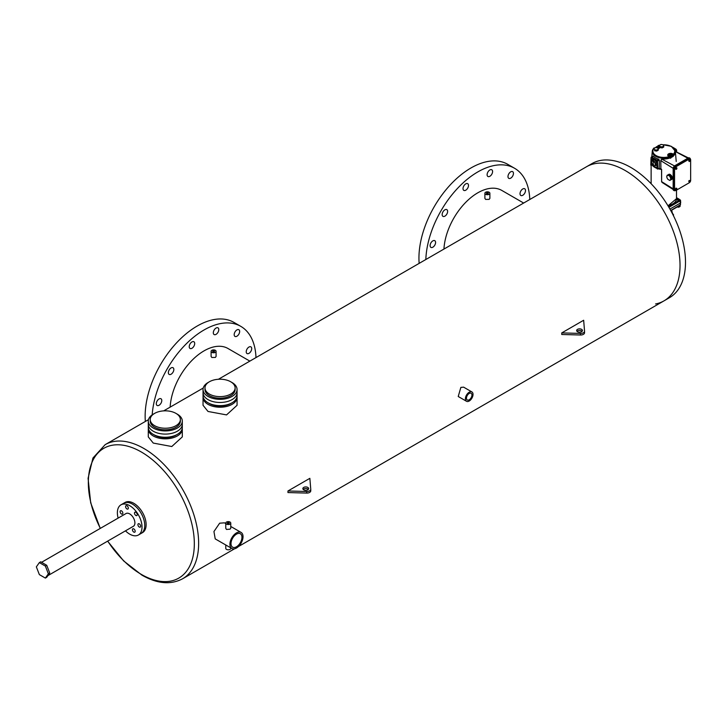 <?xml version="1.0" encoding="UTF-8"?>
<svg xmlns="http://www.w3.org/2000/svg" width="727" height="727" viewBox="0 0 727 727"><rect width="100%" height="100%" fill="white"/><g stroke="black" fill="none" stroke-linecap="round" stroke-linejoin="round"><path stroke-width="1.09" d="M182.304 421.115L182.304 424.277A17.012 9.824 180 0 1 171.799 433.347A17.012 9.824 180 0 1 153.261 431.22A17.012 9.824 180 0 1 148.281 424.277L148.281 427.44A17.012 9.824 0 0 0 153.261 434.382A17.012 9.824 0 0 0 171.799 436.509A17.012 9.824 0 0 0 182.304 427.44L182.304 424.277A17.012 9.824 180 0 1 171.799 433.347A17.012 9.824 180 0 1 153.261 431.22A17.012 9.824 180 0 1 148.281 424.277L148.281 421.115A17.012 9.824 0 0 0 153.261 428.058A17.012 9.824 0 0 0 171.799 430.184A17.012 9.824 0 0 0 182.304 421.115A17.012 9.824 0 0 0 177.324 414.172A17.012 9.824 0 0 0 176.597 413.772M150.216 419.534L150.216 421.115A15.076 8.706 0 0 0 154.633 427.267A15.076 8.706 0 0 0 171.063 429.157A15.076 8.706 0 0 0 180.369 421.115L180.369 419.534A15.076 8.706 0 0 0 175.952 413.381A15.076 8.706 0 0 0 159.522 411.491A15.076 8.706 0 0 0 150.216 419.534A15.076 8.706 0 0 0 154.633 425.686A15.076 8.706 0 0 0 171.063 427.576A15.076 8.706 0 0 0 180.369 419.534M153.988 413.772A17.012 9.824 0 0 0 148.281 421.115M237.066 389.499L237.066 392.662A17.012 9.824 180 0 1 226.56 401.731A17.012 9.824 180 0 1 208.022 399.605A17.012 9.824 180 0 1 203.042 392.662L203.042 395.824A17.012 9.824 0 0 0 208.022 402.767A17.012 9.824 0 0 0 226.56 404.894A17.012 9.824 0 0 0 237.066 395.824L237.066 392.662A17.012 9.824 180 0 1 226.56 401.731A17.012 9.824 180 0 1 208.022 399.605A17.012 9.824 180 0 1 203.042 392.662L203.042 389.499A17.012 9.824 0 0 0 208.022 396.442A17.012 9.824 0 0 0 226.56 398.569A17.012 9.824 0 0 0 237.066 389.499A17.012 9.824 0 0 0 232.086 382.556A17.012 9.824 0 0 0 231.359 382.157M204.978 387.918L204.978 389.499A15.076 8.706 0 0 0 209.394 395.652A15.076 8.706 0 0 0 225.824 397.542A15.076 8.706 0 0 0 235.13 389.499L235.13 387.918A15.076 8.706 0 0 0 230.713 381.766A15.076 8.706 0 0 0 214.283 379.876A15.076 8.706 0 0 0 204.978 387.918A15.076 8.706 0 0 0 209.394 394.07A15.076 8.706 0 0 0 225.824 395.961A15.076 8.706 0 0 0 235.13 387.918M208.749 382.157A17.012 9.824 0 0 0 203.042 389.499M218.427 379.267L586.553 166.728A77.444 44.711 60 0 1 625.275 170.563A77.444 44.711 60 0 1 675.865 238.81A77.444 44.711 60 0 1 663.996 300.86A77.444 44.711 60 0 1 655.581 303.959M630.745 167.401A77.444 44.711 60 0 1 681.335 235.648A77.444 44.711 60 0 1 669.467 297.697L663.996 300.86A77.444 44.711 60 0 0 675.865 238.81A77.444 44.711 60 0 0 625.275 170.563A77.444 44.711 60 0 0 586.553 166.728L592.023 163.566A77.444 44.711 60 0 1 630.745 167.401M137.912 524.658A1.936 1.118 -120 0 0 138.757 526.602A1.936 1.118 -120 0 0 140.247 527.12A1.936 1.118 -120 0 0 140.647 526.239A1.936 1.118 -120 0 0 139.802 524.285A1.936 1.118 -120 0 0 138.312 523.767A1.936 1.118 -120 0 0 137.912 524.658M132.432 529.71A1.936 1.118 -120 0 0 133.277 531.655A1.936 1.118 -120 0 0 134.777 532.173A1.936 1.118 -120 0 0 135.177 531.283A1.936 1.118 -120 0 0 134.331 529.338A1.936 1.118 -120 0 0 132.841 528.82A1.936 1.118 -120 0 0 132.432 529.71M120.119 511.644A1.936 1.118 -120 0 0 120.964 513.589A1.936 1.118 -120 0 0 122.454 514.107A1.936 1.118 -120 0 0 122.854 513.226A1.936 1.118 -120 0 0 122.009 511.272A1.936 1.118 -120 0 0 120.518 510.754A1.936 1.118 -120 0 0 120.119 511.644M125.589 506.592A1.936 1.118 -120 0 0 126.434 508.536A1.936 1.118 -120 0 0 127.925 509.054A1.936 1.118 -120 0 0 128.334 508.173A1.936 1.118 -120 0 0 127.489 506.219A1.936 1.118 -120 0 0 125.989 505.701A1.936 1.118 -120 0 0 125.589 506.592M134.486 513.098A1.936 1.118 -120 0 0 135.331 515.043A1.936 1.118 -120 0 0 136.83 515.561A1.936 1.118 -120 0 0 137.23 514.68A1.936 1.118 -120 0 0 136.385 512.726A1.936 1.118 -120 0 0 134.895 512.208A1.936 1.118 -120 0 0 134.486 513.098M47.891 575.639L133.377 526.284A7.361 4.244 -120 0 0 134.904 522.913A7.361 4.244 -120 0 0 131.687 515.516A7.361 4.244 -120 0 0 126.016 513.544L41.575 562.298M125.48 530.846A17.421 10.06 -120 0 0 138.412 534.999A17.421 10.06 -120 0 0 142.019 527.02A17.421 10.06 -120 0 0 134.413 509.491A17.421 10.06 -120 0 0 120.982 504.82A17.421 10.06 -120 0 0 117.374 512.799A17.421 10.06 -120 0 0 118.119 518.097M144.755 525.448A17.421 10.06 -120 0 0 137.149 507.909A17.421 10.06 -120 0 0 123.726 503.238A17.421 10.06 60 0 1 132.432 504.102A17.421 10.06 60 0 1 143.819 519.46A17.421 10.06 60 0 1 141.147 533.418A17.421 10.06 -120 0 0 144.755 525.448M308.312 489.407A2.908 1.681 0 0 0 307.803 489.007A2.908 1.681 0 0 0 303.186 489.407M307.803 487.426A2.908 1.681 0 0 0 304.64 487.063A2.908 1.681 0 0 0 302.85 488.617A2.908 1.681 0 0 0 303.695 489.798A2.908 1.681 0 0 0 306.858 490.162A2.908 1.681 0 0 0 308.657 488.617A2.908 1.681 0 0 0 307.803 487.426M287.956 490.979L306.694 491.497A3.871 2.236 0 0 0 310.756 489.262A3.871 2.236 0 0 0 310.747 489.162L309.856 478.339L287.956 490.979L287.956 492.561L306.694 493.079A3.871 2.236 0 0 0 310.756 490.843A3.871 2.236 0 0 0 310.747 490.743L310.747 489.371M582.109 331.33A2.908 1.681 0 0 0 581.6 330.93A2.908 1.681 0 0 0 576.984 331.33M581.6 329.349A2.908 1.681 0 0 0 578.438 328.986A2.908 1.681 0 0 0 576.647 330.54A2.908 1.681 0 0 0 577.492 331.721A2.908 1.681 0 0 0 580.655 332.085A2.908 1.681 0 0 0 582.454 330.54A2.908 1.681 0 0 0 581.6 329.349M583.654 320.262L561.753 332.911L580.491 333.42A3.871 2.236 0 0 0 584.553 331.194A3.871 2.236 0 0 0 584.544 331.085L583.654 320.262M561.753 332.911L561.753 334.493L580.491 335.002A3.871 2.236 0 0 0 584.553 332.775A3.871 2.236 0 0 0 584.544 332.666L584.544 331.294M45.365 578.083L46.728 577.293L49.736 573.012L46.728 565.279L40.721 561.807L39.358 562.598L36.35 566.869L39.358 574.612L45.365 578.083L48.364 573.803L49.736 573.012M48.364 573.803L45.365 566.06L46.728 565.279M45.365 566.06L39.358 562.598M216.055 328.041A3.871 2.236 -60 0 1 217.991 327.841A3.871 2.236 -60 0 1 218.582 330.949A3.871 2.236 -60 0 1 216.055 334.356A3.871 2.236 -60 0 1 214.12 334.547A3.871 2.236 -60 0 1 213.52 331.448A3.871 2.236 -60 0 1 216.055 328.041M236.92 329.904A3.871 2.236 -60 0 1 238.856 329.713A3.871 2.236 -60 0 1 239.447 332.812A3.871 2.236 -60 0 1 236.92 336.219A3.871 2.236 -60 0 1 234.985 336.419A3.871 2.236 -60 0 1 234.394 333.311A3.871 2.236 -60 0 1 236.92 329.904M248.97 347.043A3.871 2.236 -60 0 1 250.906 346.843A3.871 2.236 -60 0 1 251.497 349.951A3.871 2.236 -60 0 1 248.97 353.358A3.871 2.236 -60 0 1 247.035 353.558A3.871 2.236 -60 0 1 246.435 350.45A3.871 2.236 -60 0 1 248.97 347.043M159.049 398.95A3.871 2.236 -60 0 1 160.985 398.76A3.871 2.236 -60 0 1 161.576 401.867A3.871 2.236 -60 0 1 159.049 405.275A3.871 2.236 -60 0 1 157.114 405.466A3.871 2.236 -60 0 1 156.514 402.367A3.871 2.236 -60 0 1 159.049 398.95M171.09 367.907A3.871 2.236 -60 0 1 173.026 367.717A3.871 2.236 -60 0 1 173.626 370.815A3.871 2.236 -60 0 1 171.09 374.223A3.871 2.236 -60 0 1 169.155 374.423A3.871 2.236 -60 0 1 168.564 371.315A3.871 2.236 -60 0 1 171.09 367.907M191.964 341.944A3.871 2.236 -60 0 1 193.9 341.754A3.871 2.236 -60 0 1 194.491 344.862A3.871 2.236 -60 0 1 191.964 348.269A3.871 2.236 -60 0 1 190.02 348.46A3.871 2.236 -60 0 1 189.429 345.361A3.871 2.236 -60 0 1 191.964 341.944M152.179 414.853A73.572 42.475 -60 0 1 204.005 329.994A73.572 42.475 -60 0 1 240.791 326.359A73.572 42.475 -60 0 1 255.986 357.575M145.355 421.451A73.572 42.475 -60 0 1 197.162 326.05A73.572 42.475 -60 0 1 233.949 322.406L240.791 326.359M489.853 169.964A3.871 2.236 -60 0 1 491.788 169.773A3.871 2.236 -60 0 1 492.379 172.872A3.871 2.236 -60 0 1 489.853 176.288A3.871 2.236 -60 0 1 487.917 176.479A3.871 2.236 -60 0 1 487.326 173.371A3.871 2.236 -60 0 1 489.853 169.964M510.717 171.826A3.871 2.236 -60 0 1 512.653 171.636A3.871 2.236 -60 0 1 513.244 174.734A3.871 2.236 -60 0 1 510.717 178.151A3.871 2.236 -60 0 1 508.782 178.342A3.871 2.236 -60 0 1 508.191 175.234A3.871 2.236 -60 0 1 510.717 171.826M522.768 188.965A3.871 2.236 -60 0 1 524.703 188.775A3.871 2.236 -60 0 1 525.294 191.873A3.871 2.236 -60 0 1 522.768 195.29A3.871 2.236 -60 0 1 520.832 195.481A3.871 2.236 -60 0 1 520.232 192.373A3.871 2.236 -60 0 1 522.768 188.965M432.847 240.873A3.871 2.236 -60 0 1 434.782 240.682A3.871 2.236 -60 0 1 435.373 243.79A3.871 2.236 -60 0 1 432.847 247.198A3.871 2.236 -60 0 1 430.911 247.389A3.871 2.236 -60 0 1 430.311 244.29A3.871 2.236 -60 0 1 432.847 240.873M444.888 209.83A3.871 2.236 -60 0 1 446.832 209.64A3.871 2.236 -60 0 1 447.423 212.738A3.871 2.236 -60 0 1 444.888 216.155A3.871 2.236 -60 0 1 442.952 216.346A3.871 2.236 -60 0 1 442.361 213.238A3.871 2.236 -60 0 1 444.888 209.83M465.762 183.867A3.871 2.236 -60 0 1 467.697 183.677A3.871 2.236 -60 0 1 468.288 186.784A3.871 2.236 -60 0 1 465.762 190.192A3.871 2.236 -60 0 1 463.826 190.383A3.871 2.236 -60 0 1 463.226 187.284A3.871 2.236 -60 0 1 465.762 183.867M425.831 259.521A73.572 42.475 -60 0 1 477.803 171.926A73.572 42.475 -60 0 1 514.589 168.282A73.572 42.475 -60 0 1 529.783 199.507M419.152 263.374A73.572 42.475 -60 0 1 470.96 167.973A73.572 42.475 -60 0 1 507.746 164.329L514.589 168.282M488.071 192.864A0.972 0.563 0 0 0 486.699 193.655A0.972 0.563 0 0 0 488.071 192.864M214.274 350.941A0.972 0.563 0 0 0 212.902 351.732A0.972 0.563 0 0 0 214.274 350.941M236.475 546.786A7.743 4.471 120 0 0 241.537 539.961A7.743 4.471 120 0 0 240.355 533.754A7.743 4.471 120 0 0 236.475 534.136A7.743 4.471 120 0 0 231.422 540.961A7.743 4.471 120 0 0 232.604 547.167A7.743 4.471 120 0 0 236.475 546.786M469.206 399.777A3.871 2.236 120 0 0 471.741 396.36A3.871 2.236 120 0 0 471.141 393.262A3.871 2.236 120 0 0 469.206 393.452A3.871 2.236 120 0 0 466.679 396.86A3.871 2.236 120 0 0 467.27 399.968A3.871 2.236 120 0 0 469.206 399.777M228.95 522.677A0.972 0.563 0 0 0 227.578 523.467A0.972 0.563 0 0 0 228.95 522.677M485.627 194.282A2.49 1.436 0 0 0 488.344 194.591A2.49 1.436 0 0 0 489.88 193.264A2.49 1.436 0 0 0 489.153 192.246A2.49 1.436 0 0 0 486.436 191.937A2.49 1.436 0 0 0 484.891 193.264A2.49 1.436 0 0 0 485.627 194.282M484.891 193.264L484.891 198.371L485.627 199.416L489.153 199.362L489.88 198.371L489.88 193.264M211.83 352.359A2.49 1.436 0 0 0 214.547 352.668A2.49 1.436 0 0 0 216.083 351.341A2.49 1.436 0 0 0 215.356 350.323A2.49 1.436 0 0 0 212.638 350.014A2.49 1.436 0 0 0 211.094 351.341A2.49 1.436 0 0 0 211.83 352.359M211.094 351.341L211.094 356.448L211.83 357.484L215.356 357.439L216.083 356.448L216.083 351.341M208.749 403.158A15.076 8.706 0 0 0 209.394 403.558A15.076 8.706 0 0 0 231.359 403.158M203.097 396.615A17.012 9.824 0 0 0 203.042 397.405L203.042 405.284L208.022 411.464L226.551 414.908L237.066 405.284L237.066 397.405A17.012 9.824 0 0 0 237.011 396.615M203.042 397.405A17.012 9.824 0 0 0 208.022 404.348A17.012 9.824 0 0 0 226.56 406.475A17.012 9.824 0 0 0 237.066 397.405M153.988 434.773A15.076 8.706 0 0 0 154.633 435.173A15.076 8.706 0 0 0 176.597 434.773M148.335 428.23A17.012 9.824 0 0 0 148.281 429.021L148.281 436.9L153.261 443.079L171.79 446.523L182.304 436.9L182.304 429.021A17.012 9.824 0 0 0 182.25 428.23M148.281 429.021A17.012 9.824 0 0 0 153.261 435.964A17.012 9.824 0 0 0 171.799 438.09A17.012 9.824 0 0 0 182.304 429.021M225.77 523.576L224.489 522.84L219.654 523.186L213.938 531.537L215.219 538.889L231.849 548.485A9.269 5.353 120 0 0 236.475 548.031A9.269 5.353 120 0 0 242.536 539.861A9.269 5.353 120 0 0 241.11 532.437A9.269 5.353 120 0 0 236.475 532.891A9.269 5.353 120 0 0 230.423 541.061A9.269 5.353 120 0 0 231.849 548.485M466.507 401.286L458.228 396.506L460.863 387.391L463.626 387.155L471.905 391.935A5.398 3.117 120 0 0 469.206 392.207A5.398 3.117 120 0 0 465.68 396.96A5.398 3.117 120 0 0 466.507 401.286A5.398 3.117 120 0 0 469.206 401.022A5.398 3.117 120 0 0 472.732 396.26A5.398 3.117 120 0 0 471.905 391.935M230.759 523.077L230.759 528.293L230.032 529.165L226.506 529.447L225.77 528.293L225.77 523.077A2.49 1.436 0 0 0 226.506 524.094A2.49 1.436 0 0 0 229.223 524.403A2.49 1.436 0 0 0 230.759 523.077A2.49 1.436 0 0 0 230.032 522.059A2.49 1.436 0 0 0 227.315 521.741A2.49 1.436 0 0 0 225.77 523.077M120.982 504.82L125.089 502.448A17.421 10.06 60 0 1 133.804 503.311A17.421 10.06 60 0 1 145.191 518.669A17.421 10.06 60 0 1 142.519 532.627L138.412 534.999M225.77 544.986L225.77 548.367A2.49 1.436 0 0 0 226.506 549.385A2.49 1.436 0 0 0 229.223 549.694A2.49 1.436 0 0 0 230.759 548.367L230.759 547.858M443.943 249.061A47.991 27.708 -60 0 1 477.803 192.809A47.991 27.708 -60 0 1 501.803 190.429L523.649 203.042M170.145 407.138A47.991 27.708 -60 0 1 204.005 350.887A47.991 27.708 -60 0 1 228.005 348.506L249.852 361.119M690.259 180.741L689.278 180.441L688.733 181.123L689.16 182.104L690.259 181.468L690.259 180.741L689.278 180.441M674.956 190.565A1.936 1.118 120 0 1 674.547 189.674L674.547 169.127A1.936 1.118 120 0 1 675.919 166.756L689.278 159.04A1.936 1.118 -60 0 1 690.25 158.94A1.936 1.118 -60 0 1 690.65 159.831L690.65 180.378A1.936 1.118 -60 0 1 689.278 182.75L675.919 190.465A1.936 1.118 120 0 1 674.956 190.565L674.302 190.192A1.936 1.118 -60 0 1 673.902 189.302L673.902 168.755A1.936 1.118 -60 0 1 675.274 166.383L688.633 158.668A1.936 1.118 120 0 1 689.605 158.568L690.25 158.94M690.259 160.185L689.278 159.885L688.733 160.576L689.16 161.548L690.259 160.921L690.259 160.185L689.278 159.885M675.374 188.838L676.464 188.202L676.901 189.184L676.355 189.865L675.374 189.565L675.374 188.838L676.355 188.402L675.919 188.157M675.374 168.282L676.464 167.655L676.901 168.637L676.355 169.318L675.374 169.018L675.374 168.282L676.355 167.855L675.919 167.601M689.596 158.05A2.399 1.39 120 0 0 689.405 157.886A2.399 1.39 120 0 0 688.205 158.004L674.838 165.72L688.633 158.259A2.399 1.39 120 0 1 689.832 158.141A2.399 1.39 120 0 1 690.314 158.986M673.874 190.465A2.399 1.39 -60 0 1 673.638 190.374A2.399 1.39 -60 0 1 673.147 189.274L673.147 168.664A2.399 1.39 -60 0 1 674.838 165.72M675.056 190.61A2.399 1.39 -60 0 1 674.074 190.619A2.399 1.39 -60 0 1 673.575 189.52L673.575 168.909A2.399 1.39 -60 0 1 675.274 165.974M676.074 151.943L675.256 151.389L676.074 151.943M673.147 188.847L661.543 181.596L662.133 182.477L661.625 181.723L661.625 169.355L660.807 168.773L660.807 160.594L661.933 159.195C670.785 158.995 675.238 156.423 675.292 151.48M658.853 168.391A12.423 7.17 0 0 0 660.807 168.773L660.907 165.865M661.37 159.458L660.888 160.712L673.166 168.319M689.714 180.687L688.733 181.123M689.16 181.368L689.16 182.104M689.714 160.14L688.733 160.576M689.16 160.821L689.16 161.548M669.776 180.45L667.749 179.196L667.004 177.842L666.732 176.452L667.749 174.98L669.313 174.135L671.339 175.398L672.084 176.743L672.084 179.178L669.776 180.45L671.384 179.56M667.749 174.98L669.776 176.234L671.339 175.398M669.776 176.234L670.067 176.961L671.63 176.116M670.067 176.961L670.521 177.588L672.084 176.743M670.521 177.588L670.548 178.242L672.111 177.406M670.548 178.242L670.794 178.969L672.357 178.133M670.794 178.969L672.111 178.551M670.548 179.387L670.521 180.023M667.004 175.407L667.704 175.025M668.286 175.28L669.849 174.444M668.767 175.28L670.321 174.444M669.24 175.87L670.803 175.034M676.355 188.402L676.901 188.457M675.801 189.82L675.801 189.084M676.355 167.855L676.901 167.901M675.801 169.264L675.801 168.537M680.272 200.016L680.272 200.761L668.913 207.322M674.538 202.742A11.796 6.807 180 0 1 673.847 203.487L679.836 200.034L680.408 203.015L680.408 202.27L680.408 203.015L669.921 209.067M653.091 165.438A12.423 7.17 0 0 0 655.036 166.892A12.423 7.17 0 0 0 656.981 167.801M653.01 160.303L653.182 159.331M657.771 169.018L657.535 161.194A0.918 0.527 -120 0 0 656.89 160.104L651.774 157.141A0.918 0.527 -120 0 0 651.128 157.495L650.892 165.293L651.356 161.167A3.908 2.254 60 0 1 652.164 159.495A3.908 2.254 60 0 1 655.127 160.485A3.908 2.254 60 0 1 656.872 164.347L656.999 168.637L657.771 169.018L659.189 168.201L659.371 160.14L658.526 159.158A11.677 6.743 180 0 1 655.563 157.913A11.677 6.743 180 0 1 653.409 156.205L652.955 156.432M653.509 165.611A2.908 1.681 -120 0 0 655.072 165.82A2.908 1.681 -120 0 0 655.681 164.493A2.908 1.681 -120 0 0 654.409 161.567A2.908 1.681 -120 0 0 652.174 160.794L654.155 159.704M656.881 164.72L655.072 165.82C653.737 166.783 652.537 165.592 651.483 162.248L652.174 160.794A2.908 1.681 -120 0 0 651.574 162.121M670.212 155.078L671.112 154.56L670.03 155.314L671.13 155.069M656.526 147.172L657.417 146.654L656.336 147.408L657.435 147.163M674.283 204.214L673.847 203.487A11.796 6.807 180 0 1 670.021 205.696A11.796 6.807 180 0 1 668.249 206.214M670.739 210.53L680.554 204.66M680.408 203.015L680.154 205.287L678.282 206.168M677.509 199.807A0.972 0.563 0 0 0 678.882 199.016A0.972 0.563 0 0 0 677.509 199.807M677.328 199.661A0.972 0.563 0 0 0 679.163 199.907A0.972 0.563 0 0 0 679.063 199.661M671.057 211.112L671.203 210.457M672.648 213.602L673.502 214.665L673.057 214.919M673.502 214.665L673.502 215.801M680.09 205.332L680.09 206.423L678.7 207.222L678.7 206.132M678.7 207.222L677.21 206.995M653.191 164.884L653.191 161.73L653.191 164.884L653.618 164.638M657.753 148.044L658.462 147.645L657.481 146.69M656.726 146.572L655.49 147.617M653.955 148.499L655.536 147.59L657.699 147.917L658.28 149.171L656.699 150.08L654.536 149.744L653.955 148.499L654.536 149.744M661.016 144.428L659.434 145.336L660.016 146.581L662.17 146.918L663.751 146.009L663.178 144.764L661.016 144.428M671.166 154.597L672.148 155.542L671.057 156.169L669.576 155.941L669.176 155.087L669.385 156.523M670.412 154.478L669.176 155.087M658.462 147.645L658.462 148.472M660.016 146.581L660.016 147.581L662.17 147.917L663.751 146.999L663.751 146.009M662.17 146.918L662.17 147.917M659.434 145.336L660.016 147.581M656.699 150.08L656.699 151.08L654.536 150.743M658.28 149.171L658.28 150.162L656.699 151.08M672.148 155.542L672.148 156.541L669.776 156.968M669.576 155.941L669.576 156.641M671.057 156.169L671.057 157.168M650.892 165.047L651.128 157.75L656.672 160.476L657.335 169.018M669.013 156.478L668.586 156.269A2.944 1.699 180 0 1 668.586 153.86A2.944 1.699 180 0 1 672.739 153.86L673.347 154.215L672.911 154.924L673.874 154.851L672.92 155.269L673.111 156.459M663.197 144.809A10.932 6.316 0 0 1 673.102 147.772A10.932 6.316 0 0 1 673.347 154.215L673.874 154.851A11.541 6.661 180 0 0 675.347 151.243L671.339 146.336L662.86 144.709M659.462 145.327A10.932 6.316 0 0 0 658.453 145.609L658.017 146.327L658.453 145.609L659.053 145.963A2.944 1.699 180 0 1 659.434 146.236M657.299 147.208L657.971 146.636L658.598 146.999A2.308 1.327 180 0 1 659.271 147.826M654.682 148.081L653.764 148.308A11.541 6.661 0 0 0 652.292 151.243A11.541 6.661 0 0 0 655.654 156.287A11.541 6.661 0 0 0 669.485 157.386L669.185 156.614L669.785 157.023A0.609 0.609 0 0 0 669.485 156.587L668.331 155.596A2.335 1.345 0 0 1 669.712 154.297A2.335 1.345 0 0 1 672.311 154.578L672.739 153.86M669.658 157.15L670.603 157.886M655.945 165.32L656.899 165.093M657.89 146.191L658.626 146.672L659.053 145.963M670.694 158.25L669.531 157.704M668.476 206.586L670.021 205.696L670.448 206.423M680.272 199.989L679.163 199.389M306.694 491.497L306.694 493.079M580.491 333.42L580.491 335.002M100.244 528.42L90.684 502.793L88.076 478.311L92.947 458.019L105.17 444.651A77.444 44.711 60 0 1 143.882 448.486A77.444 44.711 60 0 1 194.472 516.733A77.444 44.711 60 0 1 182.604 578.783L234.521 548.812M107.714 541.097A74.954 43.275 -120 0 0 141.329 574.394A74.954 43.275 -120 0 0 194.327 543.796A74.954 43.275 -120 0 0 141.329 451.994A74.954 43.275 -120 0 0 93.419 459.364A74.954 43.275 -120 0 0 100.353 528.356M675.919 166.756L675.274 166.383M689.278 159.04L688.633 158.668M675.374 151.525L687.833 158.222M661.933 159.195L674.511 165.956M661.47 159.277L660.807 160.594L660.888 168.891M674.547 169.127L673.902 168.755M674.547 189.674L673.902 189.302M661.543 169.3L661.625 181.477M672.566 203.969A12.077 6.97 180 0 1 667.949 205.714M667.886 205.605A12.686 7.325 0 0 0 676.51 198.662L668.013 205.823M680.672 202.624L680.536 200.361A0.609 0.5 180 0 0 679.927 199.907L679.836 199.78M661.543 169.436A12.686 7.325 180 0 1 658.162 168.791M656.999 168.41A12.686 7.325 180 0 1 654.845 167.41A12.686 7.325 180 0 1 652.019 164.92M655.245 164.493A2.599 1.499 60 0 1 653.409 165.556A2.599 1.499 60 0 1 651.574 162.366A2.599 1.499 60 0 1 653.409 161.312A2.599 1.499 60 0 1 655.245 164.493M672.402 213.638A11.668 6.734 -120 0 0 671.539 210.621M671.539 212.002L671.539 210.267A11.059 6.379 60 0 1 672.511 213.847M678.227 198.853L676.51 197.853M671.539 210.267A8.488 4.898 180 0 1 671.23 211.43M658.398 147.508L658.626 146.672A2.335 1.345 0 0 1 659.298 147.69L658.026 148.617M671.076 154.533A2.308 1.327 180 0 1 672.293 154.906L672.92 155.269L672.311 154.578L672.084 155.414M668.586 156.269L669.185 156.614A10.932 6.316 180 0 1 656.081 155.578A10.932 6.316 180 0 1 654.291 148.017L654.545 148.163M659.898 147.336A2.944 1.699 180 0 1 658.08 148.735M668.367 155.723A2.308 1.327 180 0 1 670.085 154.56M659.371 160.14L657.108 161.203M658.526 159.158L656.672 160.476M653.409 156.205L651.556 157.523M672.148 155.778L672.729 156.123A11.041 6.37 0 0 1 670.33 157.505L669.812 157.205M676.519 150.235L676.564 151.743L676.51 150.244A0.918 0.527 -120 0 0 675.865 149.144L673.011 147.399M674.92 149.689L675.865 149.144L673.411 147.726M675.31 150.934L676.601 150.116L676.646 151.789M651.228 165.302L652.355 164.656M651.356 161.167L653.019 160.204M671.975 146.863A11.541 6.661 180 0 1 675.347 151.243L676.219 161.467M310.756 489.262L310.756 490.843M584.553 331.194L584.553 332.775M238.438 546.55L663.996 300.86M182.604 578.783C170.709 585.035 157.159 583.826 141.947 575.148L123.635 560.917L107.605 541.161M230.759 526.457L241.11 532.437M105.17 444.651L148.472 419.652M163.666 410.882L203.224 388.036M675.219 151.325L688.387 157.913M662.133 182.477L673.157 189.483M676.51 190.129L676.51 198.662M654.727 148.054L654.6 147.981A0.609 0.609 0 0 0 653.855 148.09L652.292 151.243L651.81 156.814M671.294 154.815L671.294 155.314M657.608 146.909L657.608 147.408M672.711 214.238L671.648 210.203M680.672 202.66L680.154 205.287L670.821 210.676M679.163 199.407L679.163 199.907M677.228 199.407L677.228 199.907M656.336 146.909L656.336 147.408M670.03 154.815L670.03 155.314M653.1 156.069L651.038 157.614L650.801 165.165M659.834 145.109L658.262 145.527A0.609 0.609 0 0 0 657.844 146.027L657.063 147.145M651.183 165.402L652.392 164.711M651.128 165.42L651.128 183.713M680.536 200.361L678.963 199.071M678.782 198.971L676.51 197.653"/></g></svg>
